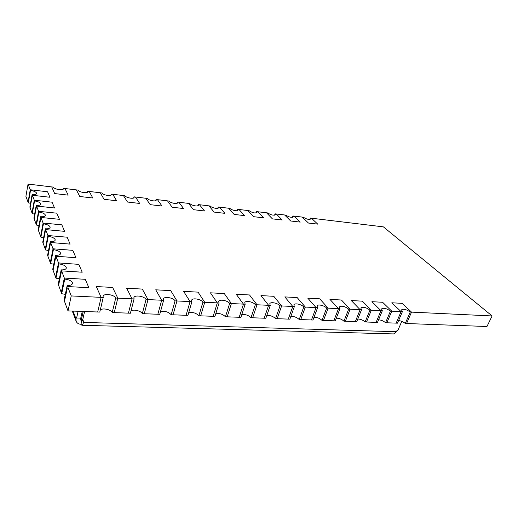 <?xml version="1.0" encoding="UTF-8"?>
<svg xmlns="http://www.w3.org/2000/svg" width="518" height="518" viewBox="0 0 518 518"><rect width="100%" height="100%" fill="white"/><g stroke="black" fill="none" stroke-linecap="round" stroke-linejoin="round"><path stroke-width="0.78" d="M398.685 328.509L401.774 321.341L397.824 330.51L397.002 330.49L396.471 331.721L393.667 333.922M83.223 311.46L81.624 318.557L82.498 320.791L83.832 320.83L83.469 322.41C83.035 324.216 82.517 325.174 81.902 325.272L80.989 324.287C78.509 324.132 76.884 323.096 76.114 321.179L76.004 318.868L76.353 317.288L76.625 318.007L78.121 311.273M84.596 311.512L82.498 320.791M82.453 320.674L82.077 321.134L81.773 320.81L80.989 324.287M82.381 320.83L80.154 319.781L80.309 318.123M81.773 320.81L80.737 318.143L76.625 318.007M80.75 318.143L82.258 311.428M30.543 203.296L28.296 202.875L28.043 202.175L30.251 189.756L28.056 184.071L51.709 186.92L54.681 193.57L68.169 195.137L64.983 188.52L76.405 189.899L79.772 196.484L92.806 197.999L89.245 191.446L100.298 192.774L104.027 199.3L116.634 200.764L112.723 194.269L123.42 195.558L127.486 202.026L139.685 203.444L135.451 197.008L145.811 198.258L150.188 204.662L161.998 206.034L157.459 199.657L167.502 200.867L172.17 207.219L183.612 208.547L178.794 202.227L188.52 203.399L193.467 209.693L204.552 210.981L199.469 204.72L208.909 205.853L214.109 212.089L224.857 213.338L219.528 207.135L228.684 208.236L234.123 214.413L244.548 215.63L238.992 209.479L247.882 210.548L253.542 216.673L263.662 217.845L257.893 211.752L266.524 212.794L272.384 218.861L282.213 220.001L276.249 213.966L284.635 214.976L290.682 220.985L300.233 222.099L294.082 216.11L302.234 217.094L308.463 223.051L317.735 224.132L311.415 218.201L383.385 226.865L492.1 315.954L486.959 326.508L406.572 323.517L411.519 312.121L492.1 315.954M34.648 214.102L32.258 213.649L31.993 212.917L34.292 200.22L32.375 195.267L49.935 197.254L47.578 191.777L30.251 189.756L30.51 190.436C33.748 190.928 35.768 191.815 36.584 193.097L36.636 193.531C36.279 194.451 34.771 194.8 32.11 194.567L32.375 195.267L49.935 197.254L47.578 191.777L30.251 189.756L28.043 202.175L25.9 196.348L28.056 184.071M38.999 225.531L36.454 225.058L36.169 224.275L38.565 211.299L36.538 206.054L54.545 207.971L52.053 202.182L34.292 200.22L34.57 200.939C37.885 201.424 39.97 202.35 40.818 203.703L40.877 204.176C40.508 205.154 38.967 205.529 36.254 205.316L36.538 206.054L54.545 207.971L52.053 202.182L34.292 200.22L31.993 212.917L30.122 207.828L32.375 195.267L30.122 207.828L29.856 207.116L32.11 194.567M43.616 237.652L40.896 237.14L40.592 236.312L43.098 223.044L40.948 217.476L59.434 219.308L56.792 213.183L38.565 211.299L38.863 212.063C42.269 212.542 44.412 213.5 45.306 214.925L45.364 215.456C44.982 216.479 43.415 216.893 40.65 216.699L40.948 217.476L59.434 219.308L56.792 213.183L38.565 211.299L36.169 224.275L34.188 218.894L36.538 206.054L34.188 218.894L33.91 218.136L36.254 205.316M48.524 250.518L45.61 249.974L45.293 249.093L47.915 235.522L45.629 229.603L64.608 231.339L61.81 224.831L43.098 223.044L43.415 223.854C46.911 224.326 49.126 225.317 50.058 226.832L50.123 227.415C49.728 228.503 48.122 228.956 45.312 228.775L45.629 229.603L64.608 231.339L61.81 224.831L43.098 223.044L40.592 236.312L38.494 230.607L40.948 217.476L38.494 230.607L38.196 229.804L40.65 216.699M53.755 264.206L50.628 263.623L50.285 262.684L53.037 248.795L50.609 242.495L70.111 244.114L67.133 237.205L47.915 235.522L48.245 236.383C51.845 236.843 54.131 237.872 55.109 239.478L55.186 240.125C54.772 241.271 53.134 241.77 50.265 241.608L50.609 242.495L70.111 244.114L67.133 237.205L47.915 235.522L45.293 249.093L43.059 243.033L45.629 229.603L43.059 243.033L42.748 242.184L45.312 228.775M59.337 278.794L55.976 278.166L55.607 277.169L58.502 262.943L55.905 256.229L75.965 257.711L72.798 250.349L53.037 248.795L53.393 249.708C57.09 250.155 59.46 251.236 60.489 252.939L60.567 253.658C60.133 254.875 58.463 255.413 55.543 255.283L55.905 256.229L75.965 257.711L72.798 250.349L53.037 248.795L50.285 262.684L47.915 256.235L50.609 242.495L47.915 256.235L47.585 255.329L50.265 241.608M65.313 294.379L61.687 293.7L61.292 292.631L64.336 278.062L61.564 270.882L82.207 272.209L78.827 264.355L58.502 262.943L58.877 263.921C62.691 264.355 65.138 265.475 66.22 267.294L66.31 268.097C65.857 269.386 64.141 269.975 61.176 269.872L61.564 270.882L82.207 272.209L78.827 264.355L58.502 262.943L55.607 277.169L53.082 270.292L55.905 256.229L53.082 270.292L52.726 269.328L55.543 255.283M390.436 311.117L385.547 322.733L386.881 322.779L391.161 312.645L386.881 322.779L396.153 323.128L401.074 311.629L402.389 311.687L401.547 309.855C403.528 308.65 406.423 309.388 410.224 312.063L411.519 312.121L402.169 303.347L391.828 302.784L401.074 311.629L391.776 311.182L382.621 302.279L371.918 301.69L380.957 310.671L382.323 310.735L381.533 308.922C383.611 307.634 386.577 308.365 390.436 311.117L391.776 311.182L382.621 302.279L371.918 301.69L380.957 310.671L371.322 310.211L362.386 301.165L351.301 300.557L360.114 309.68L361.525 309.745L360.8 307.964C362.976 306.578 366.019 307.31 369.93 310.146L371.322 310.211L362.386 301.165L351.301 300.557L360.114 309.68L350.123 309.201L341.427 300.013L329.94 299.385L338.5 308.65L339.963 308.722L339.303 306.967C341.582 305.484 344.71 306.209 348.685 309.136L350.123 309.201L341.427 300.013L329.94 299.385L338.5 308.65L328.14 308.158L319.71 298.821L307.796 298.167L316.077 307.582L317.599 307.653L317.003 305.944C317.515 303.93 324.495 305.49 326.644 308.087L328.14 308.158L319.71 298.821L307.796 298.167L316.077 307.582L305.329 307.07L297.183 297.585L284.822 296.905L292.799 306.475L294.379 306.552L293.848 304.882C294.366 302.745 301.67 304.312 303.775 306.999L305.329 307.07L297.183 297.585L284.822 296.905L292.799 306.475L281.63 305.944L273.802 296.302L260.975 295.597L268.615 305.322L270.26 305.4L269.787 303.788C270.312 301.515 277.978 303.082 280.018 305.866L281.63 305.944L273.802 296.302L260.975 295.597L268.615 305.322L257.006 304.772L249.527 294.969L236.195 294.23L243.473 304.131L245.182 304.208L244.774 302.661C245.292 300.239 253.367 301.806 255.329 304.694L257.006 304.772L249.527 294.969L236.195 294.23L243.473 304.131L231.397 303.554L224.3 293.583L210.431 292.819L217.314 302.881L219.088 302.965L218.738 301.489C219.263 298.918 227.771 300.479 229.649 303.47L231.397 303.554L224.3 293.583L210.431 292.819L217.314 302.881L204.739 302.285L198.057 292.139L183.631 291.349L190.067 301.586L191.919 301.677L191.628 300.278C192.146 297.539 201.139 299.087 202.92 302.201L204.739 302.285L198.057 292.139L183.631 291.349L190.067 301.586L176.962 300.964L170.746 290.637L155.724 289.815L161.674 300.239L163.604 300.33L163.371 299.022C163.869 296.108 173.407 297.636 175.071 300.874L176.962 300.964L170.746 290.637L155.724 289.815L161.674 300.239L148.006 299.585L142.301 289.076L126.632 288.215L132.058 298.828L134.071 298.925L133.884 297.714C134.369 294.619 144.509 296.121 146.037 299.495L148.006 299.585L142.301 289.076L126.632 288.215L132.058 298.828L117.793 298.148L112.633 287.445L96.296 286.551L101.133 297.358L103.231 297.455L103.095 296.361C103.561 293.065 114.361 294.535 115.728 298.051L117.793 298.148L112.633 287.445L96.296 286.551L101.133 297.358L71.231 295.933L67.612 286.558L88.876 287.704L85.263 279.306L64.336 278.062L64.737 279.105C68.667 279.519 71.206 280.698 72.352 282.634L72.442 283.54C71.97 284.906 70.221 285.554 67.198 285.476L67.612 286.558L88.876 287.704L85.263 279.306L64.336 278.062L61.292 292.631L58.592 285.282L61.564 270.882L58.592 285.282L58.217 284.252L61.176 269.872M391.161 312.645L391.776 311.182L391.161 312.645M382.323 310.735L377.46 322.429L376.1 322.377L380.957 310.671L376.1 322.377L366.498 322.021L371.322 310.211L366.498 322.021L365.112 321.969L369.93 310.146M361.525 309.745L356.734 321.659L355.329 321.607L360.114 309.68L355.329 321.607L345.376 321.231L350.123 309.201L345.376 321.231L343.939 321.179L348.685 309.136M339.963 308.722L335.256 320.856L333.793 320.804L338.5 308.65L333.793 320.804L323.478 320.415L328.14 308.158L323.478 320.415L321.989 320.364L326.644 308.087M317.599 307.653L312.976 320.027L311.46 319.969L316.077 307.582L311.46 319.969L300.757 319.567L305.329 307.07L300.757 319.567L299.21 319.509L303.775 306.999M294.379 306.552L289.86 319.166L288.286 319.107L292.799 306.475L288.286 319.107L277.162 318.693L281.63 305.944L277.162 318.693L275.563 318.628L280.018 305.866M270.26 305.4L265.844 318.266L264.212 318.207L268.615 305.322L264.212 318.207L252.654 317.774L257.006 304.772L252.654 317.774L250.99 317.715L255.329 304.694M245.182 304.208L240.889 317.34L239.193 317.275L243.473 304.131L239.193 317.275L227.175 316.828L231.397 303.554L227.175 316.828L225.44 316.763L229.649 303.47M219.088 302.965L214.931 316.368L213.163 316.304L217.314 302.881L213.163 316.304L200.66 315.838L204.739 302.285L200.66 315.838L198.854 315.773L202.92 302.201M191.919 301.677L187.911 315.365L186.072 315.294L190.067 301.586L186.072 315.294L173.044 314.808L176.962 300.964L173.044 314.808L171.167 314.737L175.071 300.874M163.604 300.33L159.764 314.316L157.848 314.245L161.674 300.239L157.848 314.245L144.263 313.74L148.006 299.585L144.263 313.74L142.301 313.662L146.037 299.495M134.071 298.925L130.413 313.222L128.412 313.144L132.058 298.828L128.412 313.144L114.245 312.619L117.793 298.148L114.245 312.619L112.192 312.542L115.728 298.051M103.231 297.455L99.786 312.076L97.695 311.998L101.133 297.358L97.695 311.998L68.007 310.897L71.231 295.933M67.217 288.416L64.485 301.314L67.217 288.416M68.007 310.897L64.077 300.207L67.198 285.476M402.389 311.687L397.468 323.174L396.153 323.128L401.074 311.629L391.828 302.784L402.169 303.347L411.519 312.121L406.572 323.517L405.277 323.465L410.224 312.063M405.277 323.465C403.334 321.801 401.1 320.843 398.569 320.603M385.547 322.733C383.527 320.966 381.196 319.994 378.548 319.813M365.112 321.969C363.014 320.098 360.58 319.107 357.802 319.004M343.939 321.179C341.757 319.192 339.206 318.194 336.292 318.181M321.989 320.364C319.71 318.253 317.042 317.243 313.979 317.34M299.21 319.509C296.833 317.269 294.036 316.258 290.825 316.472M275.563 318.628C273.077 316.245 270.143 315.229 266.764 315.598M250.99 317.715C248.387 315.171 245.312 314.167 241.751 314.698M225.44 316.763C222.714 314.05 219.477 313.06 215.734 313.791M198.854 315.773C195.985 312.885 192.586 311.914 188.643 312.866M171.167 314.737C168.143 311.661 164.562 310.722 160.418 311.92M142.301 313.662C141.071 310.852 133.379 309.013 130.989 310.968M112.192 312.542C111.072 309.537 102.583 307.711 100.272 309.997M63.164 189.199L63.41 188.798C63.306 190.831 54.125 189.316 53.38 187.121L51.709 186.92L54.681 193.57L68.169 195.137L64.983 188.52L63.338 188.325M87.451 192.217L87.652 191.252L87.756 191.777C87.633 193.732 78.885 192.23 78.024 190.093L76.405 189.899L79.772 196.484L92.806 197.999L89.245 191.446L87.652 191.252M110.949 195.124L111.182 194.088L111.305 194.664C111.163 196.529 102.836 195.046 101.865 192.961L100.298 192.774L104.027 199.3L116.634 200.764L112.723 194.269L111.182 194.088M133.689 197.934L133.955 196.827L134.11 197.455C133.955 199.242 126.003 197.772 124.935 195.739L123.42 195.558L127.486 202.026L139.685 203.444L135.451 197.008L133.955 196.827M155.717 200.654L156.015 199.482L156.196 200.155C156.028 201.871 148.426 200.408 147.274 198.433L145.811 198.258L150.188 204.662L161.998 206.034L157.459 199.657L156.015 199.482M177.065 203.276L177.389 202.059L177.603 202.771C177.421 204.409 170.15 202.972 168.92 201.036L167.502 200.867L172.17 207.219L183.612 208.547L178.794 202.227L177.389 202.059M197.759 205.814L198.116 204.552L198.362 205.303C198.167 206.876 191.2 205.452 189.899 203.568L188.52 203.399L193.467 209.693L204.552 210.981L199.469 204.72L198.116 204.552M217.832 208.275L218.214 206.973L218.492 207.763C218.292 209.266 211.603 207.854 210.243 206.015L208.909 205.853L214.109 212.089L224.857 213.338L219.528 207.135L218.214 206.973M237.309 210.651L237.717 209.324L238.027 210.146C237.827 211.584 231.397 210.191 229.986 208.391L228.684 208.236L234.123 214.413L244.548 215.63L238.992 209.479L237.717 209.324M256.222 212.956L256.65 211.603L256.999 212.458C255.005 213.435 252.389 212.853 249.145 210.703L247.882 210.548L253.542 216.673L263.662 217.845L257.893 211.752L256.65 211.603M274.592 215.184L275.039 213.817L275.421 214.698C273.51 215.63 270.953 215.041 267.748 212.943L266.524 212.794L272.384 218.861L282.213 220.001L276.249 213.966L275.039 213.817M292.443 217.346L292.91 215.974L293.324 216.88C291.492 217.761 288.992 217.171 285.819 215.119L284.635 214.976L290.682 220.985L300.233 222.099L294.082 216.11L292.91 215.974M309.79 219.444L310.276 218.065L310.729 218.991C308.968 219.833 306.52 219.244 303.386 217.236L302.234 217.094L308.463 223.051L317.735 224.132L311.415 218.201L310.276 218.065M55.976 278.166L58.877 263.921M61.687 293.7L64.737 279.105M50.628 263.623L53.393 249.708M45.61 249.974L48.245 236.383M40.896 237.14L43.415 223.854M36.454 225.058L38.863 212.063M32.258 213.649L34.57 200.939M28.296 202.875L30.51 190.436M73.057 311.085L76.004 318.868M83.469 322.41L396.471 331.721M81.902 325.272L393.835 333.929M72.3 311.053L76.114 321.179"/></g></svg>
